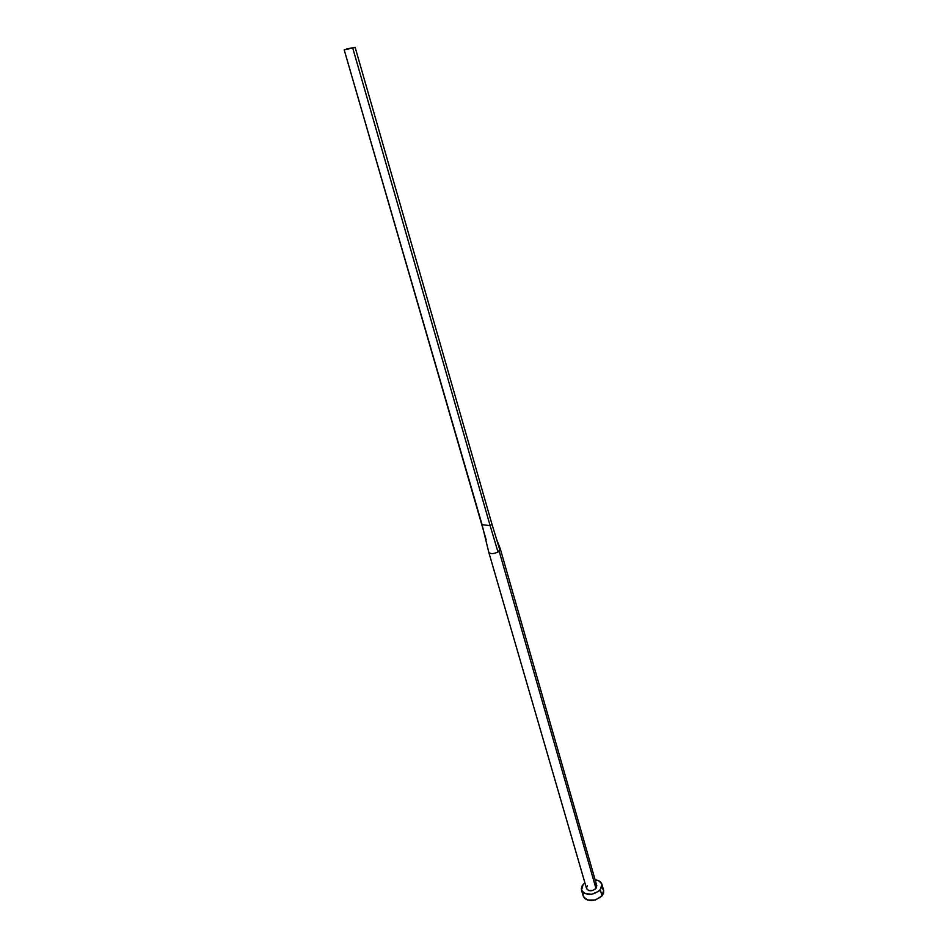 <?xml version="1.0" encoding="UTF-8"?>
<svg xmlns="http://www.w3.org/2000/svg" width="948" height="948" viewBox="0 0 948 948"><rect width="100%" height="100%" fill="white"/><g stroke="black" fill="none" stroke-linecap="round" stroke-linejoin="round"><path stroke-width="1.42" d="M595.984 888.477L596.79 885.669L595.984 888.477L592.654 890.504L588.755 890.551L586.587 888.608C588.874 891.523 592.002 891.476 595.984 888.477L499.158 551.203L595.984 888.477M500.366 549.117L497.996 552.009C493.434 554.047 490.365 554.13 488.777 552.257L488.73 551.89M603.627 890.29L603.603 893.063L602.039 895.907L595.38 899.996L587.582 900.067L584.75 898.479L583.269 896.168C587.855 902.022 594.112 901.939 602.039 895.907L603.627 890.302L601.897 884.235L600.297 889.84L602.039 895.907L600.297 889.84C592.346 895.86 586.077 895.955 581.503 890.125L583.15 884.425L584.904 882.801L582.167 885.811L581.314 888.679L582.048 891.321L584.241 893.336L591.588 894.367L598.994 891.132L601.873 886.996L601.885 884.188L599.065 880.953L595.119 879.851C598.769 880.254 601.032 881.723 601.897 884.235M586.492 887.897L587.404 885.776M595.38 884.034L596.79 885.657L500.319 548.928M603.603 890.243L602.075 887.885M583.316 893.277L583.091 894.722M488.836 552.423C490.59 554.13 493.647 553.988 497.996 552.009L490.14 525.654L482.07 524.671L488.765 552.234M497.996 552.009L499.952 550.361L491.953 524.185L490.14 525.654L497.996 552.009M486.17 539.791L344.195 49.853L482.07 524.671L490.14 525.654L352.834 48.36L490.14 525.654L491.953 524.185L499.952 550.361L500.236 548.714M491.953 524.185L355.156 47.4L346.518 48.893L355.156 47.4L491.953 524.185M355.156 47.4L344.195 49.853L355.156 47.4M583.281 896.168L581.503 890.136M586.587 888.608L488.777 552.257M500.319 548.892L496.527 539.175"/></g></svg>
